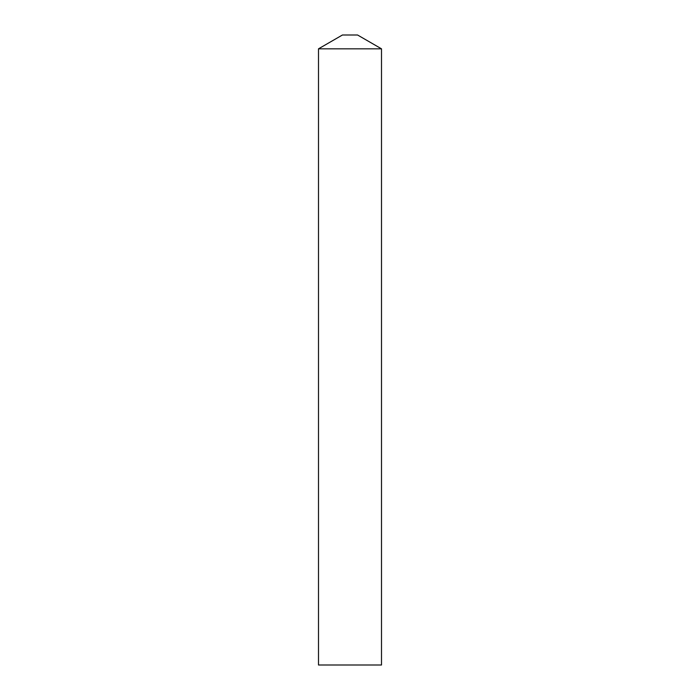 <?xml version="1.0" encoding="UTF-8"?>
<svg xmlns="http://www.w3.org/2000/svg" width="700" height="700" viewBox="0 0 700 700"><rect width="100%" height="100%" fill="white"/><g stroke="black" fill="none" stroke-linecap="round" stroke-linejoin="round"><path stroke-width="0.53" stroke-dasharray="3.5 2.62" d="M381.5 48.825L318.5 48.825L381.5 48.825M357.56 35L342.44 35M318.5 665L381.5 665"/><path stroke-width="1.05" d="M342.44 35L357.56 35L381.5 48.825L318.5 48.825L381.5 48.825L381.5 665L318.5 665L318.5 48.825L342.44 35"/></g></svg>
